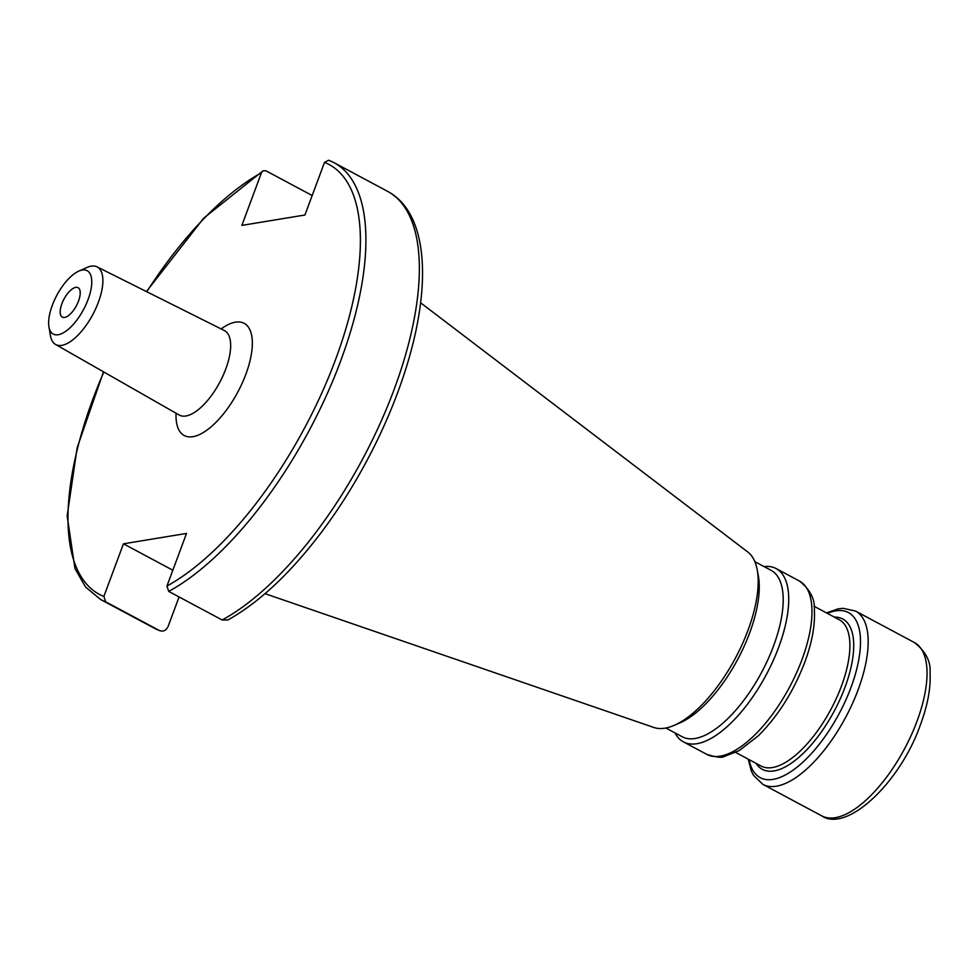 <?xml version="1.0" encoding="UTF-8"?>
<svg xmlns="http://www.w3.org/2000/svg" width="979" height="979" viewBox="0 0 979 979"><rect width="100%" height="100%" fill="white"/><g stroke="black" fill="none" stroke-linecap="round" stroke-linejoin="round"><path stroke-width="1.47" d="M799.378 581.012C810.196 589.615 815.189 599.356 814.357 610.223C815.201 625.312 812.007 642.677 804.75 662.306C793.455 691.688 777.95 716.2 758.26 735.865L739.28 750.563L724.35 756.461C722.086 758.04 716.187 757.318 706.679 754.307A98.267 41.375 118.1 0 0 801.985 659.601A98.267 41.375 -61.9 0 0 799.378 581.012L776.114 568.566A98.267 41.375 -61.9 0 1 778.721 647.156A98.267 41.375 118.1 0 1 683.415 741.862A98.267 41.375 118.1 0 1 675.045 732.928M776.114 568.566A98.267 41.375 -61.9 0 0 764.048 566.572M665.855 728.009L682.118 736.722A94.339 39.723 118.1 0 0 773.618 645.797A94.339 39.723 -61.9 0 0 771.109 570.353L754.846 561.652M673.846 725.488A99.736 41.999 118.1 0 0 748.017 630.219A99.736 41.999 -61.9 0 0 757.183 569.692L758.321 575.725A94.339 39.723 -61.9 0 1 749.645 632.972A94.339 39.723 118.1 0 1 679.487 723.089L673.846 725.488A99.736 41.999 118.1 0 1 653.886 727.483L265.028 593.666M757.183 569.692A99.736 41.999 -61.9 0 0 747.772 551.997L420.627 302.792M172.83 570.231L123.452 543.822L186.512 533.433L166.944 586.054L168.718 591.402L222.172 619.988L227.899 619.988C259.141 602.44 290.139 573.449 320.867 533.017C337.694 510.72 353.04 486.6 366.905 460.668C380.562 435.068 391.943 409.259 401.047 383.23C432.522 293.504 430.564 214.303 387.586 191.333L334.145 162.747A247.626 104.263 118.1 0 1 338.44 366.807A247.626 104.263 118.1 0 1 168.718 591.402M179.071 596.945L168.119 626.413C166.063 630.684 163.052 632.006 159.1 630.378L105.659 601.791L103.872 596.444L123.452 543.822M312.179 195.531L265.945 170.787L263.082 170.799L261.442 172.769L241.874 225.39L304.934 215.013L324.502 162.392L328.638 160.238L334.145 162.747A247.626 104.263 118.1 0 0 329.005 160.409M153.972 628.041L159.1 630.378A247.626 104.263 -61.9 0 1 153.972 628.041L100.531 599.454A247.626 104.263 118.1 0 0 105.659 601.791M78.761 271.134L86.972 267.487A43.994 18.528 118.1 0 1 97.056 266.863A43.994 18.528 118.1 0 1 98.414 302.144A43.994 18.528 118.1 0 1 55.558 344.449A43.994 18.528 118.1 0 1 50.467 335.711L48.95 326.864A35.929 15.126 118.1 0 1 52.303 305.338A35.929 15.126 118.1 0 1 78.761 271.134A35.929 15.126 118.1 0 1 88.11 299.452A35.929 15.126 118.1 0 1 65.703 331.318A35.929 15.126 118.1 0 1 48.95 326.864M78.528 301.018A16.704 7.037 -61.9 0 0 79.458 289.086A16.704 7.037 -61.9 0 0 71.186 289.796A16.704 7.037 -61.9 0 0 61.885 303.759A16.704 7.037 118.1 0 0 64.271 317.477A16.704 7.037 118.1 0 0 78.528 301.018M821.736 815.862C846.994 833.068 900.423 782.368 920.505 724.533C927.7 705.076 930.882 687.772 930.05 672.634C930.87 661.425 925.669 651.402 914.435 642.567A98.267 41.375 118.1 0 1 917.042 721.156A98.267 41.375 118.1 0 1 821.736 815.862L762.861 784.363A98.267 41.375 118.1 0 0 858.179 689.657A98.267 41.375 -61.9 0 0 855.56 611.067L843.09 608.314L838.036 608.889L826.509 612.915M827.365 613.368A93.605 39.417 -61.9 0 1 850.996 687.442A93.605 39.417 118.1 0 1 793.002 770.204A93.605 39.417 118.1 0 1 749.119 759.631M756.094 763.363A85.271 35.905 118.1 0 0 798.497 757.648A85.271 35.905 118.1 0 0 845.048 687.172A85.271 35.905 -61.9 0 0 834.341 617.1M813.965 606.209L839.26 619.731A82.934 34.914 -61.9 0 1 841.463 686.059A82.934 34.914 118.1 0 1 761.013 765.994L735.731 752.472M261.442 172.769A243.698 102.611 -61.9 0 0 146.777 291.73M103.835 372.008A243.698 102.611 -61.9 0 0 103.872 596.444M166.944 586.054A243.698 102.611 -61.9 0 0 335.613 359.428A243.698 102.611 -61.9 0 0 324.502 162.392M176.061 413.224A63.623 26.788 -61.9 0 0 202.078 433.244A63.623 26.788 -61.9 0 0 245.888 374.198A63.623 26.788 -61.9 0 0 221.156 328.932M222.172 619.988A247.626 104.263 -61.9 0 0 391.881 395.394A247.626 104.263 -61.9 0 0 387.586 191.333M180.001 415.414L179.133 414.986A47.898 20.167 118.1 0 0 225.794 368.924A47.898 20.167 -61.9 0 0 224.313 330.51L225.158 331M914.435 642.567L855.56 611.067M748.262 759.178L751.297 770.95L753.622 775.49L762.861 784.363M706.679 754.307L683.415 741.862M263.082 170.799L203.705 218.158L146.434 291.558M103.505 371.812L77.133 447.844L67.159 515.957L74.942 568.505L85.577 587.045L100.531 599.454M55.558 344.449L179.133 414.986M97.056 266.863L224.313 330.51"/></g></svg>
